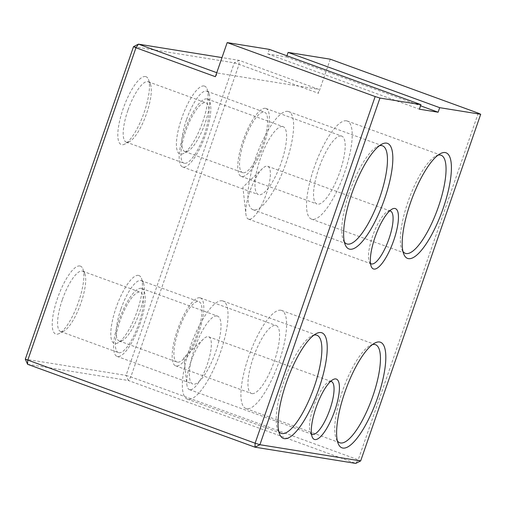 <?xml version="1.0" encoding="UTF-8"?>
<svg xmlns="http://www.w3.org/2000/svg" width="506" height="506" viewBox="0 0 506 506"><rect width="100%" height="100%" fill="white"/><g stroke="black" fill="none" stroke-linecap="round" stroke-linejoin="round"><path stroke-width="0.38" stroke-dasharray="2.53 1.9" d="M215.373 76.697L217.858 73.098L318.616 89.315L239.211 60.366L221.989 57.595M216.758 72.693L217.858 73.098M269.356 49.386L267.788 53.933L286.529 56.95L286.934 55.793M286.529 56.95L420.549 105.811M330.285 59.196L318.476 93.294L318.616 89.315M267.788 53.933L419.373 109.201M478.265 113.148L358.223 459.802L360.658 460.928M133.533 46.622L234.291 62.839L239.072 64.344L239.211 60.366L234.291 62.839L126.057 375.395L130.839 376.9L128.36 380.499L355.737 463.401L358.223 459.802L130.839 376.9L239.072 64.344L318.476 93.294M27.596 364.282L128.36 380.499L126.057 375.395L25.3 359.178M204.019 85.963A36.135 10.506 110 0 0 180.262 122.68A36.135 10.506 110 0 0 183.419 153.501A36.135 10.506 110 0 0 202.084 123.66A36.135 10.506 110 0 0 207.005 88.809A36.135 10.506 110 0 0 204.019 85.963M138.423 275.39A36.135 10.506 110 0 0 114.666 312.107A36.135 10.506 110 0 0 117.822 342.929A36.135 10.506 110 0 0 136.487 313.087A36.135 10.506 110 0 0 141.408 278.237A36.135 10.506 110 0 0 138.423 275.39M79.84 265.96A36.135 10.506 110 0 0 57.494 298.363A36.135 10.506 110 0 0 56.229 334.156A36.135 10.506 110 0 0 59.24 333.498A36.135 10.506 110 0 0 77.905 303.657A36.135 10.506 110 0 0 82.826 268.806A36.135 10.506 110 0 0 79.84 265.96M145.437 76.532A36.135 10.506 110 0 0 121.68 113.249A36.135 10.506 110 0 0 124.837 144.071A36.135 10.506 110 0 0 143.502 114.229A36.135 10.506 110 0 0 148.422 79.379A36.135 10.506 110 0 0 145.437 76.532M141.199 288.331A36.135 10.506 110 0 0 119.182 319.779A36.135 10.506 110 0 0 117.012 356.382A36.135 10.506 110 0 0 139.264 326.028A36.135 10.506 110 0 0 141.769 288.483A36.135 10.506 110 0 0 141.199 288.331M118.897 352.739A32.118 9.336 110 0 0 138.467 324.782A32.118 9.336 110 0 0 140.396 292.253A32.118 9.336 110 0 0 120.618 319.229A32.118 9.336 110 0 0 118.391 352.606A32.118 9.336 110 0 0 118.897 352.739M370.512 263.493A28.102 8.172 -70 0 1 369.291 261.754A28.102 8.172 -70 0 1 373.118 234.651A28.102 8.172 -70 0 1 387.634 211.438A28.102 8.172 -70 0 1 389.69 210.901M251.963 393.592A36.135 10.506 -70 0 1 251.393 393.44A36.135 10.506 -70 0 1 253.557 356.844A36.135 10.506 -70 0 1 275.574 325.396A36.135 10.506 -70 0 1 276.143 325.541A36.135 10.506 -70 0 1 273.98 362.144A36.135 10.506 -70 0 1 251.963 393.592M280.824 310.241A52.194 15.174 110 0 0 249.022 355.667A52.194 15.174 110 0 0 245.891 408.532A52.194 15.174 110 0 0 278.022 364.693A52.194 15.174 110 0 0 281.646 310.456A52.194 15.174 110 0 0 280.824 310.241M402.953 251.45A52.194 15.174 -70 0 1 401.84 249.42A52.194 15.174 -70 0 1 408.949 199.079A52.194 15.174 -70 0 1 435.906 155.981A52.194 15.174 -70 0 1 438.07 155.14M62.27 299.868A32.118 9.336 110 0 0 60.644 331.55A32.118 9.336 110 0 0 61.15 331.683A32.118 9.336 110 0 0 63.826 331.101A32.118 9.336 110 0 0 80.416 304.574A32.118 9.336 110 0 0 84.793 273.594A32.118 9.336 110 0 0 82.649 271.197A32.118 9.336 110 0 0 62.27 299.868M337.357 440.878A52.194 15.174 -70 0 1 336.243 438.847A52.194 15.174 -70 0 1 343.353 388.507A52.194 15.174 -70 0 1 370.31 345.408A52.194 15.174 -70 0 1 372.473 344.567M344.371 242.02A52.194 15.174 -70 0 1 343.258 239.989A52.194 15.174 -70 0 1 350.367 189.649A52.194 15.174 -70 0 1 377.324 146.55A52.194 15.174 -70 0 1 379.487 145.709M278.774 431.447A52.194 15.174 -70 0 1 277.661 429.417A52.194 15.174 -70 0 1 284.77 379.076A52.194 15.174 -70 0 1 311.728 335.978A52.194 15.174 -70 0 1 313.891 335.136M265.378 108.335A36.135 10.506 110 0 0 243.361 139.782A36.135 10.506 110 0 0 241.191 176.379A36.135 10.506 110 0 0 263.436 146.032A36.135 10.506 110 0 0 265.947 108.48A36.135 10.506 110 0 0 265.378 108.335M341.17 135.969A36.135 10.506 -70 0 1 341.74 136.114A36.135 10.506 -70 0 1 339.577 172.717A36.135 10.506 -70 0 1 317.559 204.165A36.135 10.506 -70 0 1 316.984 204.013A36.135 10.506 -70 0 1 319.153 167.416A36.135 10.506 -70 0 1 341.17 135.969M311.475 433.977A28.102 8.172 -70 0 1 310.254 432.238A28.102 8.172 -70 0 1 314.081 405.135A28.102 8.172 -70 0 1 328.596 381.929A28.102 8.172 -70 0 1 330.652 381.385M248.895 219.231A28.102 8.172 -70 0 1 248.452 219.111A28.102 8.172 -70 0 1 245.891 214.076A28.102 8.172 -70 0 1 262.506 168.511A28.102 8.172 -70 0 1 267.706 166.303A28.102 8.172 -70 0 1 266.023 194.766A28.102 8.172 -70 0 1 248.895 219.231M189.858 389.715A28.102 8.172 -70 0 1 189.415 389.601A28.102 8.172 -70 0 1 186.859 384.56A28.102 8.172 -70 0 1 203.469 339.001A28.102 8.172 -70 0 1 208.668 336.787A28.102 8.172 -70 0 1 206.986 365.256A28.102 8.172 -70 0 1 189.858 389.715M127.866 110.441A32.118 9.336 110 0 0 126.241 142.123A32.118 9.336 110 0 0 126.747 142.256A32.118 9.336 110 0 0 129.422 141.667A32.118 9.336 110 0 0 146.013 115.147A32.118 9.336 110 0 0 150.39 84.167A32.118 9.336 110 0 0 148.245 81.77A32.118 9.336 110 0 0 147.733 81.637A32.118 9.336 110 0 0 127.866 110.441M120.852 309.299A32.118 9.336 110 0 0 119.226 340.981A32.118 9.336 110 0 0 119.732 341.114A32.118 9.336 110 0 0 122.408 340.525A32.118 9.336 110 0 0 138.998 314.005A32.118 9.336 110 0 0 143.375 283.025A32.118 9.336 110 0 0 141.231 280.628A32.118 9.336 110 0 0 140.725 280.495A32.118 9.336 110 0 0 120.852 309.299M186.448 119.871A32.118 9.336 110 0 0 184.823 151.553A32.118 9.336 110 0 0 185.329 151.686A32.118 9.336 110 0 0 188.004 151.098A32.118 9.336 110 0 0 204.595 124.577A32.118 9.336 110 0 0 208.972 93.597A32.118 9.336 110 0 0 206.821 91.2A32.118 9.336 110 0 0 206.315 91.067A32.118 9.336 110 0 0 186.448 119.871M184.494 163.311A32.118 9.336 -70 0 1 183.988 163.179A32.118 9.336 -70 0 1 186.214 129.802A32.118 9.336 -70 0 1 205.993 102.826A32.118 9.336 -70 0 1 204.063 135.355A32.118 9.336 -70 0 1 184.494 163.311M243.076 172.742A32.118 9.336 -70 0 1 242.57 172.609A32.118 9.336 -70 0 1 244.796 139.232A32.118 9.336 -70 0 1 264.575 112.256A32.118 9.336 -70 0 1 262.646 144.786A32.118 9.336 -70 0 1 243.076 172.742M177.48 362.169A32.118 9.336 -70 0 1 176.974 362.037A32.118 9.336 -70 0 1 179.2 328.66A32.118 9.336 -70 0 1 198.978 301.684A32.118 9.336 -70 0 1 197.049 334.213A32.118 9.336 -70 0 1 177.48 362.169M346.42 120.814A52.194 15.174 110 0 0 314.612 166.24A52.194 15.174 110 0 0 311.487 219.104A52.194 15.174 110 0 0 343.618 175.259A52.194 15.174 110 0 0 347.242 121.029A52.194 15.174 110 0 0 346.42 120.814M206.796 98.904A36.135 10.506 110 0 0 184.779 130.352A36.135 10.506 110 0 0 182.609 166.948A36.135 10.506 110 0 0 204.86 136.601A36.135 10.506 110 0 0 207.365 99.049A36.135 10.506 110 0 0 206.796 98.904M282.588 126.538A36.135 10.506 -70 0 1 283.158 126.683A36.135 10.506 -70 0 1 280.994 163.286A36.135 10.506 -70 0 1 258.977 194.734A36.135 10.506 -70 0 1 258.408 194.582A36.135 10.506 -70 0 1 260.571 157.986A36.135 10.506 -70 0 1 282.588 126.538M287.838 111.383A52.194 15.174 110 0 0 256.036 156.809A52.194 15.174 110 0 0 252.905 209.674A52.194 15.174 110 0 0 285.036 165.835A52.194 15.174 110 0 0 288.66 111.598A52.194 15.174 110 0 0 287.838 111.383M199.781 297.762A36.135 10.506 110 0 0 177.764 329.21A36.135 10.506 110 0 0 175.595 365.806A36.135 10.506 110 0 0 197.846 335.459A36.135 10.506 110 0 0 200.351 297.914A36.135 10.506 110 0 0 199.781 297.762M222.242 300.811A52.194 15.174 110 0 0 190.439 346.237A52.194 15.174 110 0 0 187.309 399.101A52.194 15.174 110 0 0 219.44 355.263A52.194 15.174 110 0 0 223.064 301.026A52.194 15.174 110 0 0 222.242 300.811M216.992 315.965A36.135 10.506 -70 0 1 217.561 316.117A36.135 10.506 -70 0 1 215.398 352.714A36.135 10.506 -70 0 1 193.381 384.162A36.135 10.506 -70 0 1 192.811 384.01A36.135 10.506 -70 0 1 194.974 347.413A36.135 10.506 -70 0 1 216.992 315.965M369.291 261.754L371.259 266.542M387.634 211.438L392.22 209.041M401.84 249.42L403.807 254.208M435.906 155.981L440.492 153.577M60.644 331.55L118.391 352.606M82.649 271.197L140.396 292.253M336.243 438.847L338.21 443.635M370.31 345.408L374.895 343.011M343.258 239.989L345.225 244.777M377.324 146.55L381.91 144.147M277.661 429.417L279.628 434.205M311.728 335.978L316.313 333.58M241.191 176.379L316.984 204.013M265.947 108.48L341.74 136.114M310.254 432.238L312.221 437.026M328.596 381.929L333.182 379.525M262.506 168.511L242.899 187.176L245.891 214.076M248.452 219.111L371.17 263.854M267.706 166.303L390.423 211.046M203.469 339.001L183.861 357.66L186.859 384.56M189.415 389.601L312.132 434.338M208.668 336.787L331.386 381.53M150.39 84.167L148.422 79.379M129.422 141.667L124.837 144.071M84.793 273.594L82.826 268.806M63.826 331.101L59.24 333.498M143.375 283.025L141.408 278.237M122.408 340.525L117.822 342.929M208.972 93.597L207.005 88.809M188.004 151.098L183.419 153.501M126.241 142.123L183.988 163.179M148.245 81.77L205.993 102.826M184.823 151.553L242.57 172.609M206.821 91.2L264.575 112.256M119.226 340.981L176.974 362.037M141.231 280.628L198.978 301.684M311.487 219.104L405.325 253.316M347.242 121.029L441.08 155.241M182.609 166.948L258.408 194.582M207.365 99.049L283.158 126.683M252.905 209.674L346.743 243.886M288.66 111.598L382.498 145.81M175.595 365.806L251.393 393.44M200.351 297.914L276.143 325.541M245.891 408.532L339.728 442.744M281.646 310.456L375.484 344.668M187.309 399.101L281.146 433.313M223.064 301.026L316.908 335.238M117.012 356.382L192.811 384.01M141.769 288.483L217.561 316.117"/><path stroke-width="0.76" d="M439.695 107.67L480.7 114.274L478.265 113.148L330.285 59.196L288.104 52.409L439.695 107.67L438.12 112.218L420.549 105.811M221.989 57.595L138.454 44.148L135.969 47.747L133.533 46.622L138.454 44.148L216.758 72.693M227.181 42.599L269.356 49.386L420.948 104.653L379.943 98.056L375.161 96.551L227.181 42.599L215.373 76.697L135.969 47.747L27.735 360.304L27.596 364.282L25.3 359.178L133.533 46.622M286.934 55.793L288.104 52.409M420.948 104.653L419.373 109.201L438.12 112.218M379.943 98.056L259.901 444.711L360.658 460.928L480.7 114.274M349.867 249.205A56.21 16.337 -70 0 1 345.225 244.777A56.21 16.337 -70 0 1 352.878 190.566A56.21 16.337 -70 0 1 381.91 144.147A56.21 16.337 -70 0 1 386.818 192.097A56.21 16.337 -70 0 1 349.867 249.205M408.443 258.636A56.21 16.337 -70 0 1 403.807 254.208A56.21 16.337 -70 0 1 411.46 199.996A56.21 16.337 -70 0 1 440.492 153.577A56.21 16.337 -70 0 1 445.4 201.527A56.21 16.337 -70 0 1 408.443 258.636M342.853 448.063A56.21 16.337 -70 0 1 338.21 443.635A56.21 16.337 -70 0 1 345.864 389.424A56.21 16.337 -70 0 1 374.895 343.011A56.21 16.337 -70 0 1 379.804 390.955A56.21 16.337 -70 0 1 342.853 448.063M284.271 438.632A56.21 16.337 -70 0 1 279.628 434.205A56.21 16.337 -70 0 1 287.281 379.993A56.21 16.337 -70 0 1 316.313 333.58A56.21 16.337 -70 0 1 321.221 381.524A56.21 16.337 -70 0 1 284.271 438.632M373.909 269.072A32.118 9.336 -70 0 1 371.259 266.542A32.118 9.336 -70 0 1 375.629 235.568A32.118 9.336 -70 0 1 392.22 209.041A32.118 9.336 -70 0 1 395.022 236.441A32.118 9.336 -70 0 1 373.909 269.072M314.871 439.556A32.118 9.336 -70 0 1 312.221 437.026A32.118 9.336 -70 0 1 316.592 406.052A32.118 9.336 -70 0 1 333.182 379.525A32.118 9.336 -70 0 1 335.99 406.925A32.118 9.336 -70 0 1 314.871 439.556M25.3 359.178L255.119 443.205L375.161 96.551M389.69 210.901A28.102 8.172 -70 0 1 390.423 211.046A28.102 8.172 -70 0 1 388.994 238.769A28.102 8.172 -70 0 1 371.613 263.968A28.102 8.172 -70 0 1 371.17 263.854A28.102 8.172 -70 0 1 370.512 263.493M255.119 443.205L259.901 444.711L254.98 447.184L255.119 443.205M360.658 460.928L355.737 463.401L254.98 447.184L27.596 364.282M438.07 155.14A52.194 15.174 -70 0 1 440.258 155.026A52.194 15.174 -70 0 1 441.08 155.241A52.194 15.174 -70 0 1 438.436 206.733A52.194 15.174 -70 0 1 406.147 253.531A52.194 15.174 -70 0 1 405.325 253.316A52.194 15.174 -70 0 1 402.953 251.45M372.473 344.567A52.194 15.174 -70 0 1 374.661 344.453A52.194 15.174 -70 0 1 375.484 344.668A52.194 15.174 -70 0 1 372.84 396.16A52.194 15.174 -70 0 1 340.551 442.959A52.194 15.174 -70 0 1 339.728 442.744A52.194 15.174 -70 0 1 337.357 440.878M379.487 145.709A52.194 15.174 -70 0 1 381.676 145.595A52.194 15.174 -70 0 1 382.498 145.81A52.194 15.174 -70 0 1 379.854 197.302A52.194 15.174 -70 0 1 347.565 244.101A52.194 15.174 -70 0 1 346.743 243.886A52.194 15.174 -70 0 1 344.371 242.02M313.891 335.136A52.194 15.174 -70 0 1 316.079 335.023A52.194 15.174 -70 0 1 316.908 335.238A52.194 15.174 -70 0 1 314.258 386.729A52.194 15.174 -70 0 1 281.975 433.528A52.194 15.174 -70 0 1 281.146 433.313A52.194 15.174 -70 0 1 278.774 431.447M330.652 381.385A28.102 8.172 -70 0 1 331.386 381.53A28.102 8.172 -70 0 1 329.956 409.253A28.102 8.172 -70 0 1 312.575 434.452A28.102 8.172 -70 0 1 312.132 434.338A28.102 8.172 -70 0 1 311.475 433.977"/></g></svg>
